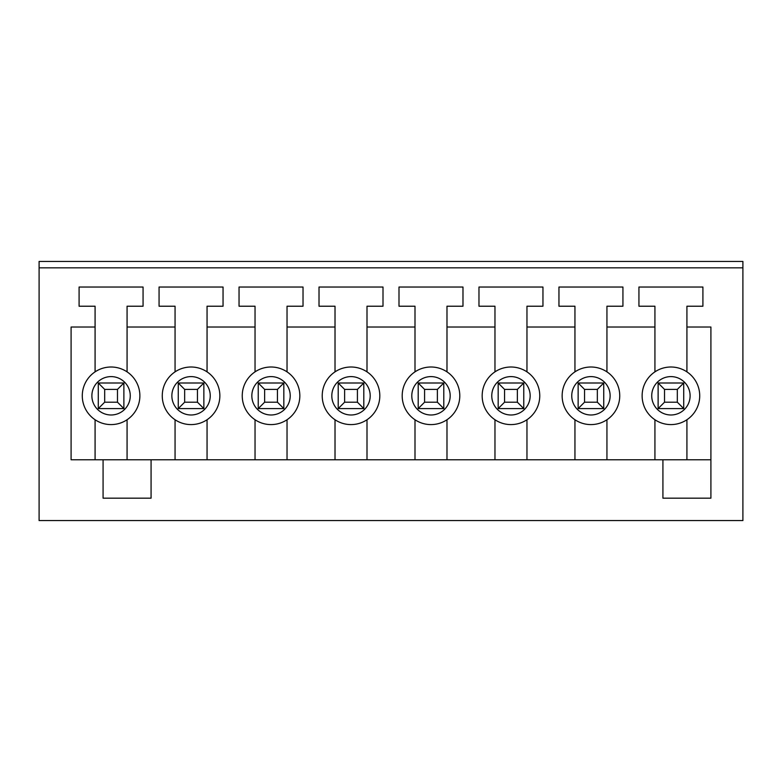 <?xml version="1.0" encoding="UTF-8"?>
<svg xmlns="http://www.w3.org/2000/svg" width="782" height="782" viewBox="0 0 782 782"><rect width="100%" height="100%" fill="white"/><g stroke="black" fill="none" stroke-linecap="round" stroke-linejoin="round"><path stroke-width="1.17" d="M742.9 267.835L742.9 520.568L39.1 520.568L39.1 267.835L742.9 267.835L742.9 261.432L39.1 261.432L39.1 267.835M151.073 498.173L103.077 498.173L103.077 459.777L71.094 459.777L71.094 327.023L95.081 327.023L95.081 306.221L79.09 306.221L79.09 287.033L143.067 287.033L143.067 306.221L127.075 306.221L127.075 327.023L175.06 327.023L175.06 306.221L159.069 306.221L159.069 287.033L223.046 287.033L223.046 306.221L207.054 306.221L207.054 327.023L255.04 327.023L255.04 306.221L239.048 306.221L239.048 287.033L303.025 287.033L303.025 306.221L287.033 306.221L287.033 327.023L335.019 327.023L335.019 306.221L319.017 306.221L319.017 287.033L383.004 287.033L383.004 306.221L367.002 306.221L367.002 327.023L414.998 327.023L414.998 306.221L398.996 306.221L398.996 287.033L462.983 287.033L462.983 306.221L446.981 306.221L446.981 327.023L494.967 327.023L494.967 306.221L478.975 306.221L478.975 287.033L542.952 287.033L542.952 306.221L526.96 306.221L526.96 327.023L574.946 327.023L574.946 306.221L558.954 306.221L558.954 287.033L622.931 287.033L622.931 306.221L606.94 306.221L606.94 327.023L654.925 327.023L654.925 306.221L638.933 306.221L638.933 287.033L702.91 287.033L702.91 306.221L686.919 306.221L686.919 327.023L710.906 327.023L710.906 498.173L662.921 498.173L662.921 459.777L151.073 459.777L151.073 498.173M103.077 459.777L151.073 459.777M662.921 459.777L710.906 459.777M127.075 327.023L127.075 371.861A28.787 28.787 0 0 0 95.081 371.861L95.081 327.023M207.054 371.861L207.054 327.023M175.06 327.023L175.06 371.861M287.033 371.861L287.033 327.023M255.04 327.023L255.04 371.861M367.002 371.861L367.002 327.023M335.019 327.023L335.019 371.861M446.981 371.861L446.981 327.023M414.998 327.023L414.998 371.861M526.96 371.861L526.96 327.023M494.967 327.023L494.967 371.861M606.94 371.861L606.94 327.023M574.946 327.023L574.946 371.861M686.919 371.861L686.919 327.023M654.925 327.023L654.925 371.861M654.925 419.738L654.925 459.777M686.919 459.777L686.919 419.738M642.13 395.8A28.787 28.787 0 0 1 685.315 370.863A28.787 28.787 0 0 1 685.315 420.736A28.787 28.787 0 0 1 642.13 395.8A28.787 28.787 0 0 1 685.315 370.863A28.787 28.787 0 0 1 685.315 420.736A28.787 28.787 0 0 1 642.13 395.8M574.946 419.738L574.946 459.777M606.94 459.777L606.94 419.738M562.15 395.8A28.787 28.787 0 0 1 605.336 370.863A28.787 28.787 0 0 1 605.336 420.736A28.787 28.787 0 0 1 562.15 395.8A28.787 28.787 0 0 1 605.336 370.863A28.787 28.787 0 0 1 605.336 420.736A28.787 28.787 0 0 1 562.15 395.8M494.967 419.738L494.967 459.777M526.96 459.777L526.96 419.738M482.171 395.8A28.787 28.787 0 0 1 525.357 370.863A28.787 28.787 0 0 1 525.357 420.736A28.787 28.787 0 0 1 482.171 395.8A28.787 28.787 0 0 1 525.357 370.863A28.787 28.787 0 0 1 525.357 420.736A28.787 28.787 0 0 1 482.171 395.8M414.998 419.738L414.998 459.777M446.981 459.777L446.981 419.738M402.192 395.8A28.787 28.787 0 0 1 445.388 370.863A28.787 28.787 0 0 1 445.388 420.736A28.787 28.787 0 0 1 402.192 395.8A28.787 28.787 0 0 1 445.388 370.863A28.787 28.787 0 0 1 445.388 420.736A28.787 28.787 0 0 1 402.192 395.8M335.019 419.738L335.019 459.777M367.002 459.777L367.002 419.738M322.223 395.8A28.787 28.787 0 0 1 365.409 370.863A28.787 28.787 0 0 1 365.409 420.736A28.787 28.787 0 0 1 322.223 395.8A28.787 28.787 0 0 1 365.409 370.863A28.787 28.787 0 0 1 365.409 420.736A28.787 28.787 0 0 1 322.223 395.8M255.04 419.738L255.04 459.777M287.033 459.777L287.033 419.738M242.244 395.8A28.787 28.787 0 0 1 285.43 370.863A28.787 28.787 0 0 1 285.43 420.736A28.787 28.787 0 0 1 242.244 395.8A28.787 28.787 0 0 1 285.43 370.863A28.787 28.787 0 0 1 285.43 420.736A28.787 28.787 0 0 1 242.244 395.8M175.06 419.738L175.06 459.777M207.054 459.777L207.054 419.738M162.265 395.8A28.787 28.787 0 0 1 205.451 370.863A28.787 28.787 0 0 1 205.451 420.736A28.787 28.787 0 0 1 162.265 395.8A28.787 28.787 0 0 1 205.451 370.863A28.787 28.787 0 0 1 205.451 420.736A28.787 28.787 0 0 1 162.265 395.8M95.081 419.738L95.081 459.777M127.075 459.777L127.075 419.738M82.286 395.8A28.787 28.787 0 0 1 125.472 370.863A28.787 28.787 0 0 1 125.472 420.736A28.787 28.787 0 0 1 82.286 395.8A28.787 28.787 0 0 1 125.472 370.863A28.787 28.787 0 0 1 125.472 420.736A28.787 28.787 0 0 1 82.286 395.8M658.121 383.004L683.712 383.004L683.712 408.595L658.121 408.595L658.121 383.004L664.524 389.397L664.524 402.192L677.32 402.192L677.32 389.397L664.524 389.397M677.32 389.397L683.712 383.004M683.712 408.595L677.32 402.192M658.121 408.595L664.524 402.192M258.236 383.004L283.827 383.004L283.827 408.595L258.236 408.595L258.236 383.004L264.639 389.397L264.639 402.192L277.434 402.192L277.434 389.397L264.639 389.397M277.434 389.397L283.827 383.004M283.827 408.595L277.434 402.192M258.236 408.595L264.639 402.192M338.215 383.004L363.806 383.004L363.806 408.595L338.215 408.595L338.215 383.004L344.618 389.397L344.618 402.192L357.413 402.192L357.413 389.397L344.618 389.397M357.413 389.397L363.806 383.004M363.806 408.595L357.413 402.192M338.215 408.595L344.618 402.192M418.194 383.004L443.785 383.004L443.785 408.595L418.194 408.595L418.194 383.004L424.587 389.397L424.587 402.192L437.382 402.192L437.382 389.397L424.587 389.397M437.382 389.397L443.785 383.004M443.785 408.595L437.382 402.192M418.194 408.595L424.587 402.192M498.173 383.004L523.764 383.004L523.764 408.595L498.173 408.595L498.173 383.004L504.566 389.397L504.566 402.192L517.361 402.192L517.361 389.397L504.566 389.397M517.361 389.397L523.764 383.004M523.764 408.595L517.361 402.192M498.173 408.595L504.566 402.192M98.288 383.004L123.879 383.004L123.879 408.595L98.288 408.595L98.288 383.004L104.68 389.397L104.68 402.192L117.476 402.192L117.476 389.397L104.68 389.397M117.476 389.397L123.879 383.004M123.879 408.595L117.476 402.192M98.288 408.595L104.68 402.192M178.257 383.004L203.858 383.004L203.858 408.595L178.257 408.595L178.257 383.004L184.66 389.397L184.66 402.192L197.455 402.192L197.455 389.397L184.66 389.397M197.455 389.397L203.858 383.004M203.858 408.595L197.455 402.192M178.257 408.595L184.66 402.192M578.142 383.004L603.743 383.004L603.743 408.595L578.142 408.595L578.142 383.004L584.545 389.397L584.545 402.192L597.34 402.192L597.34 389.397L584.545 389.397M597.34 389.397L603.743 383.004M603.743 408.595L597.34 402.192M578.142 408.595L584.545 402.192M91.885 395.8A19.198 19.198 0 0 1 120.672 379.172A19.198 19.198 0 0 1 120.672 412.417A19.198 19.198 0 0 1 91.885 395.8M171.864 395.8A19.198 19.198 0 0 1 200.651 379.172A19.198 19.198 0 0 1 200.651 412.417A19.198 19.198 0 0 1 171.864 395.8M251.843 395.8A19.198 19.198 0 0 1 280.63 379.172A19.198 19.198 0 0 1 280.63 412.417A19.198 19.198 0 0 1 251.843 395.8M331.812 395.8A19.198 19.198 0 0 1 360.61 379.172A19.198 19.198 0 0 1 360.61 412.417A19.198 19.198 0 0 1 331.812 395.8M411.791 395.8A19.198 19.198 0 0 1 440.589 379.172A19.198 19.198 0 0 1 440.589 412.417A19.198 19.198 0 0 1 411.791 395.8M491.77 395.8A19.198 19.198 0 0 1 520.568 379.172A19.198 19.198 0 0 1 520.568 412.417A19.198 19.198 0 0 1 491.77 395.8M571.75 395.8A19.198 19.198 0 0 1 600.537 379.172A19.198 19.198 0 0 1 600.537 412.417A19.198 19.198 0 0 1 571.75 395.8M651.729 395.8A19.198 19.198 0 0 1 680.516 379.172A19.198 19.198 0 0 1 680.516 412.417A19.198 19.198 0 0 1 651.729 395.8"/></g></svg>
